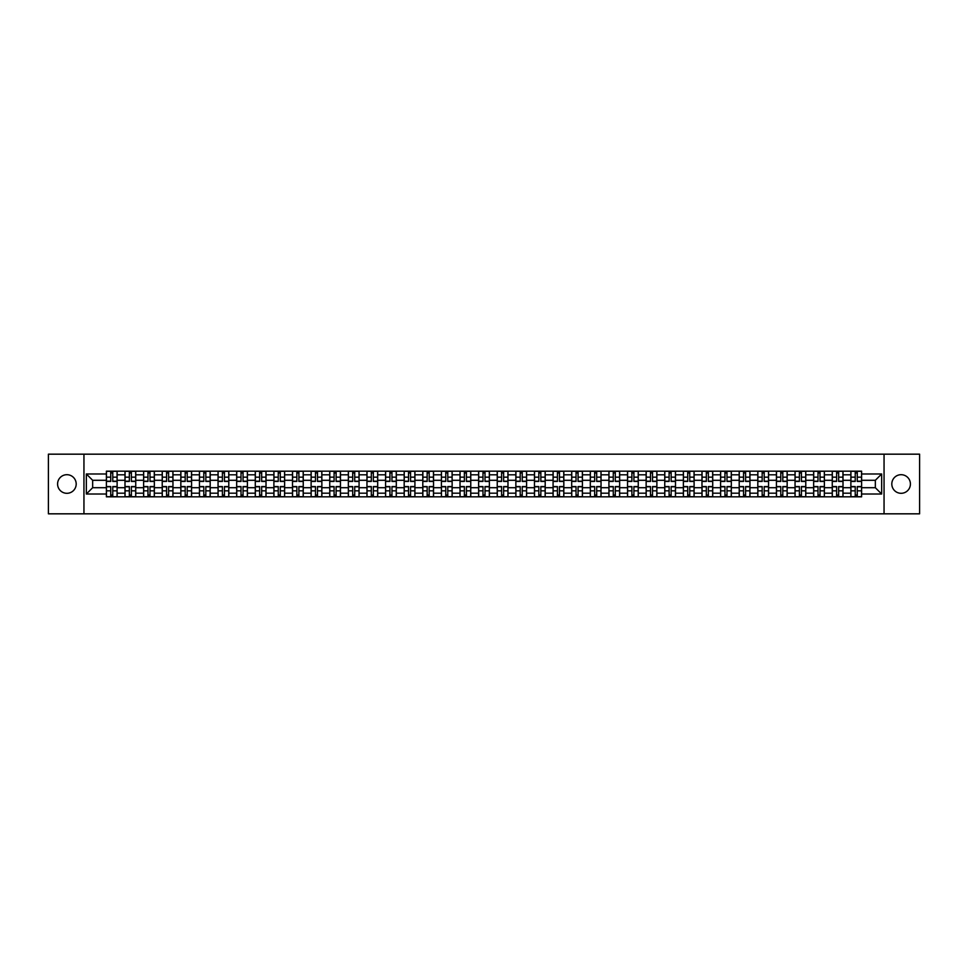 <?xml version="1.0" encoding="UTF-8"?>
<svg xmlns="http://www.w3.org/2000/svg" width="968" height="968" viewBox="0 0 968 968"><rect width="100%" height="100%" fill="white"/><g stroke="black" fill="none" stroke-linecap="round" stroke-linejoin="round"><path stroke-width="1.45" d="M901.111 474.695A9.305 9.305 0 0 0 891.806 484A9.305 9.305 0 0 0 901.111 493.305A9.305 9.305 0 0 0 910.416 484A9.305 9.305 0 0 0 901.111 474.695M66.889 474.695A9.305 9.305 0 0 0 57.584 484A9.305 9.305 0 0 0 66.889 493.305A9.305 9.305 0 0 0 76.194 484A9.305 9.305 0 0 0 66.889 474.695M884.05 513.827L919.6 513.827L919.6 454.173L48.4 454.173L48.4 513.827L884.05 513.827L884.05 454.173M124.993 496.826L124.993 474.816L117.128 474.816L117.128 496.826M117.128 474.816L117.128 471.174M124.993 474.816L124.993 471.174M135.738 471.174L135.738 496.826M143.615 496.826L143.615 471.174M154.348 471.174L154.348 496.826M162.225 496.826L162.225 471.174M172.957 471.174L172.957 496.826M180.834 496.826L180.834 471.174M191.567 471.174L191.567 496.826M199.444 496.826L199.444 471.174M210.189 471.174L210.189 496.826M218.054 496.826L218.054 471.174M228.799 471.174L228.799 496.826M236.676 496.826L236.676 471.174M247.409 471.174L247.409 496.826M255.286 496.826L255.286 471.174M266.018 471.174L266.018 496.826M273.896 496.826L273.896 471.174M284.628 471.174L284.628 496.826M292.505 496.826L292.505 471.174M303.25 471.174L303.25 496.826M311.115 496.826L311.115 471.174M321.86 471.174L321.86 496.826M329.737 496.826L329.737 471.174M340.47 471.174L340.47 496.826M348.347 496.826L348.347 471.174M359.08 471.174L359.08 496.826M366.957 496.826L366.957 471.174M377.689 471.174L377.689 496.826M385.566 496.826L385.566 471.174M396.311 471.174L396.311 496.826M404.176 496.826L404.176 471.174M414.921 471.174L414.921 496.826M422.798 496.826L422.798 471.174M433.531 471.174L433.531 496.826M441.408 496.826L441.408 471.174M452.141 471.174L452.141 496.826M460.018 496.826L460.018 471.174M470.763 471.174L470.763 496.826M478.628 496.826L478.628 471.174M489.372 471.174L489.372 496.826M497.237 496.826L497.237 471.174M507.982 471.174L507.982 496.826M515.859 496.826L515.859 471.174M526.592 471.174L526.592 496.826M534.469 496.826L534.469 471.174M545.202 471.174L545.202 496.826M553.079 496.826L553.079 471.174M563.824 471.174L563.824 496.826M571.689 496.826L571.689 471.174M582.433 471.174L582.433 496.826M590.311 496.826L590.311 471.174M601.043 471.174L601.043 496.826M608.92 496.826L608.92 471.174M619.653 471.174L619.653 496.826M627.53 496.826L627.53 471.174M638.263 471.174L638.263 496.826M646.14 496.826L646.14 471.174M656.885 471.174L656.885 496.826M664.75 496.826L664.75 471.174M675.495 471.174L675.495 496.826M683.372 496.826L683.372 471.174M694.104 471.174L694.104 496.826M701.981 496.826L701.981 471.174M712.714 471.174L712.714 496.826M720.591 496.826L720.591 471.174M731.324 471.174L731.324 496.826M739.201 496.826L739.201 471.174M749.946 471.174L749.946 496.826M757.811 496.826L757.811 471.174M768.556 471.174L768.556 496.826M776.433 496.826L776.433 471.174M787.165 471.174L787.165 496.826M795.043 496.826L795.043 471.174M805.775 471.174L805.775 496.826M813.652 496.826L813.652 471.174M824.385 471.174L824.385 496.826M832.262 496.826L832.262 471.174M843.007 471.174L843.007 496.826M850.872 496.826L850.872 471.174M850.872 487.703L843.007 487.703M832.262 487.703L824.385 487.703M813.652 487.703L805.775 487.703M795.043 487.703L787.165 487.703M776.433 487.703L768.556 487.703M757.811 487.703L749.946 487.703M739.201 487.703L731.324 487.703M720.591 487.703L712.714 487.703M701.981 487.703L694.104 487.703M683.372 487.703L675.495 487.703M664.75 487.703L656.885 487.703M646.14 487.703L638.263 487.703M627.53 487.703L619.653 487.703M608.92 487.703L601.043 487.703M590.311 487.703L582.433 487.703M571.689 487.703L563.824 487.703M553.079 487.703L545.202 487.703M534.469 487.703L526.592 487.703M515.859 487.703L507.982 487.703M497.237 487.703L489.372 487.703M478.628 487.703L470.763 487.703M460.018 487.703L452.141 487.703M441.408 487.703L433.531 487.703M422.798 487.703L414.921 487.703M404.176 487.703L396.311 487.703M385.566 487.703L377.689 487.703M366.957 487.703L359.08 487.703M348.347 487.703L340.47 487.703M329.737 487.703L321.86 487.703M311.115 487.703L303.25 487.703M292.505 487.703L284.628 487.703M273.896 487.703L266.018 487.703M255.286 487.703L247.409 487.703M236.676 487.703L228.799 487.703M218.054 487.703L210.189 487.703M199.444 487.703L191.567 487.703M180.834 487.703L172.957 487.703M162.225 487.703L154.348 487.703M143.615 487.703L135.738 487.703M124.993 487.703L117.128 487.703M850.872 480.297L843.007 480.297M832.262 480.297L824.385 480.297M813.652 480.297L805.775 480.297M795.043 480.297L787.165 480.297M776.433 480.297L768.556 480.297M757.811 480.297L749.946 480.297M739.201 480.297L731.324 480.297M720.591 480.297L712.714 480.297M701.981 480.297L694.104 480.297M683.372 480.297L675.495 480.297M664.75 480.297L656.885 480.297M646.14 480.297L638.263 480.297M627.53 480.297L619.653 480.297M608.92 480.297L601.043 480.297M590.311 480.297L582.433 480.297M571.689 480.297L563.824 480.297M553.079 480.297L545.202 480.297M534.469 480.297L526.592 480.297M515.859 480.297L507.982 480.297M497.237 480.297L489.372 480.297M478.628 480.297L470.763 480.297M460.018 480.297L452.141 480.297M441.408 480.297L433.531 480.297M422.798 480.297L414.921 480.297M404.176 480.297L396.311 480.297M385.566 480.297L377.689 480.297M366.957 480.297L359.08 480.297M348.347 480.297L340.47 480.297M329.737 480.297L321.86 480.297M311.115 480.297L303.25 480.297M292.505 480.297L284.628 480.297M273.896 480.297L266.018 480.297M255.286 480.297L247.409 480.297M236.676 480.297L228.799 480.297M218.054 480.297L210.189 480.297M199.444 480.297L191.567 480.297M180.834 480.297L172.957 480.297M162.225 480.297L154.348 480.297M143.615 480.297L135.738 480.297M124.993 480.297L117.128 480.297M92.662 487.703L106.383 487.703L106.383 480.297L92.662 480.297L92.662 487.703L86.346 494.019L86.346 473.981L106.383 473.981L106.383 480.297M861.617 480.297L861.617 487.703L875.338 487.703L875.338 480.297L861.617 480.297L861.617 471.174L106.383 471.174L106.383 473.981M861.617 473.981L881.654 473.981L881.654 494.019L861.617 494.019L861.617 487.703M106.383 487.703L106.383 496.826L861.617 496.826L861.617 494.019M106.383 494.019L86.346 494.019M83.95 513.827L83.95 454.173M112.772 495.035L110.739 495.035M110.739 472.965L112.772 472.965M131.382 495.035L129.349 495.035M129.349 472.965L131.382 472.965M149.992 495.035L147.959 495.035M147.959 472.965L149.992 472.965M168.601 495.035L166.581 495.035M166.581 472.965L168.601 472.965M187.211 495.035L185.191 495.035M185.191 472.965L187.211 472.965M205.833 495.035L203.8 495.035M203.8 472.965L205.833 472.965M224.443 495.035L222.41 495.035M222.41 472.965L224.443 472.965M243.053 495.035L241.02 495.035M241.02 472.965L243.053 472.965M261.662 495.035L259.642 495.035M259.642 472.965L261.662 472.965M280.284 495.035L278.252 495.035M278.252 472.965L280.284 472.965M298.894 495.035L296.861 495.035M296.861 472.965L298.894 472.965M317.504 495.035L315.471 495.035M315.471 472.965L317.504 472.965M336.114 495.035L334.093 495.035M334.093 472.965L336.114 472.965M354.724 495.035L352.703 495.035M352.703 472.965L354.724 472.965M373.346 495.035L371.313 495.035M371.313 472.965L373.346 472.965M391.955 495.035L389.923 495.035M389.923 472.965L391.955 472.965M410.565 495.035L408.532 495.035M408.532 472.965L410.565 472.965M429.175 495.035L427.154 495.035M427.154 472.965L429.175 472.965M447.785 495.035L445.764 495.035M445.764 472.965L447.785 472.965M466.407 495.035L464.374 495.035M464.374 472.965L466.407 472.965M485.016 495.035L482.984 495.035M482.984 472.965L485.016 472.965M503.626 495.035L501.593 495.035M501.593 472.965L503.626 472.965M522.236 495.035L520.215 495.035M520.215 472.965L522.236 472.965M540.846 495.035L538.825 495.035M538.825 472.965L540.846 472.965M559.468 495.035L557.435 495.035M557.435 472.965L559.468 472.965M578.077 495.035L576.045 495.035M576.045 472.965L578.077 472.965M596.687 495.035L594.654 495.035M594.654 472.965L596.687 472.965M615.297 495.035L613.276 495.035M613.276 472.965L615.297 472.965M633.907 495.035L631.886 495.035M631.886 472.965L633.907 472.965M652.529 495.035L650.496 495.035M650.496 472.965L652.529 472.965M671.139 495.035L669.106 495.035M669.106 472.965L671.139 472.965M689.748 495.035L687.716 495.035M687.716 472.965L689.748 472.965M708.358 495.035L706.337 495.035M706.337 472.965L708.358 472.965M726.98 495.035L724.947 495.035M724.947 472.965L726.98 472.965M745.59 495.035L743.557 495.035M743.557 472.965L745.59 472.965M764.2 495.035L762.167 495.035M762.167 472.965L764.2 472.965M782.81 495.035L780.789 495.035M780.789 472.965L782.81 472.965M801.419 495.035L799.399 495.035M799.399 472.965L801.419 472.965M820.041 495.035L818.008 495.035M818.008 472.965L820.041 472.965M838.651 495.035L836.618 495.035M836.618 472.965L838.651 472.965M857.261 495.035L855.228 495.035M855.228 472.965L857.261 472.965M86.346 473.981L92.662 480.297M875.338 487.703L881.654 494.019M875.338 480.297L881.654 473.981M112.772 481.435L112.772 471.295L117.067 471.295L117.067 481.435L112.772 481.435M110.739 472.844L112.772 472.844M112.772 471.295L106.444 471.295L106.444 481.435L110.739 481.435L110.739 471.295L109.009 471.295M110.739 486.565L110.739 496.705L106.444 496.705L106.444 486.565L110.739 486.565M112.772 495.156L110.739 495.156M110.739 496.705L117.067 496.705L117.067 486.565L112.772 486.565L112.772 496.705L114.502 496.705M131.382 481.435L131.382 471.295L135.677 471.295L135.677 481.435L131.382 481.435M129.349 472.844L131.382 472.844M131.382 471.295L125.053 471.295L125.053 481.435L129.349 481.435L129.349 471.295L127.619 471.295M149.992 481.435L149.992 471.295L154.287 471.295L154.287 481.435L149.992 481.435M147.959 472.844L149.992 472.844M149.992 471.295L143.663 471.295L143.663 481.435L147.959 481.435L147.959 471.295L146.228 471.295M129.349 486.565L129.349 496.705L125.053 496.705L125.053 486.565L129.349 486.565M131.382 495.156L129.349 495.156M129.349 496.705L135.677 496.705L135.677 486.565L131.382 486.565L131.382 496.705L133.112 496.705M147.959 486.565L147.959 496.705L143.663 496.705L143.663 486.565L147.959 486.565M149.992 495.156L147.959 495.156M147.959 496.705L154.287 496.705L154.287 486.565L149.992 486.565L149.992 496.705L151.722 496.705M168.601 481.435L168.601 471.295L172.897 471.295L172.897 481.435L168.601 481.435M166.581 472.844L168.601 472.844M168.601 471.295L162.285 471.295L162.285 481.435L166.581 481.435L166.581 471.295L164.85 471.295M187.211 481.435L187.211 471.295L191.507 471.295L191.507 481.435L187.211 481.435M185.191 472.844L187.211 472.844M187.211 471.295L180.895 471.295L180.895 481.435L185.191 481.435L185.191 471.295L183.46 471.295M205.833 481.435L205.833 471.295L210.129 471.295L210.129 481.435L205.833 481.435M203.8 472.844L205.833 472.844M205.833 471.295L199.505 471.295L199.505 481.435L203.8 481.435L203.8 471.295L202.07 471.295M166.581 486.565L166.581 496.705L162.285 496.705L162.285 486.565L166.581 486.565M168.601 495.156L166.581 495.156M166.581 496.705L172.897 496.705L172.897 486.565L168.601 486.565L168.601 496.705L170.332 496.705M185.191 486.565L185.191 496.705L180.895 496.705L180.895 486.565L185.191 486.565M187.211 495.156L185.191 495.156M185.191 496.705L191.507 496.705L191.507 486.565L187.211 486.565L187.211 496.705L188.941 496.705M203.8 486.565L203.8 496.705L199.505 496.705L199.505 486.565L203.8 486.565M205.833 495.156L203.8 495.156M203.8 496.705L210.129 496.705L210.129 486.565L205.833 486.565L205.833 496.705L207.563 496.705M222.41 486.565L222.41 496.705L218.115 496.705L218.115 486.565L222.41 486.565M224.443 495.156L222.41 495.156M222.41 496.705L228.738 496.705L228.738 486.565L224.443 486.565L224.443 496.705L226.173 496.705M241.02 486.565L241.02 496.705L236.737 496.705L236.737 486.565L241.02 486.565M243.053 495.156L241.02 495.156M241.02 496.705L247.348 496.705L247.348 486.565L243.053 486.565L243.053 496.705L244.783 496.705M259.642 486.565L259.642 496.705L255.346 496.705L255.346 486.565L259.642 486.565M261.662 495.156L259.642 495.156M259.642 496.705L265.958 496.705L265.958 486.565L261.662 486.565L261.662 496.705L263.393 496.705M278.252 486.565L278.252 496.705L273.956 496.705L273.956 486.565L278.252 486.565M280.284 495.156L278.252 495.156M278.252 496.705L284.568 496.705L284.568 486.565L280.284 486.565L280.284 496.705L282.003 496.705M296.861 486.565L296.861 496.705L292.566 496.705L292.566 486.565L296.861 486.565M298.894 495.156L296.861 495.156M296.861 496.705L303.19 496.705L303.19 486.565L298.894 486.565L298.894 496.705L300.624 496.705M315.471 486.565L315.471 496.705L311.176 496.705L311.176 486.565L315.471 486.565M317.504 495.156L315.471 495.156M315.471 496.705L321.799 496.705L321.799 486.565L317.504 486.565L317.504 496.705L319.234 496.705M334.093 486.565L334.093 496.705L329.798 496.705L329.798 486.565L334.093 486.565M336.114 495.156L334.093 495.156M334.093 496.705L340.409 496.705L340.409 486.565L336.114 486.565L336.114 496.705L337.844 496.705M352.703 486.565L352.703 496.705L348.407 496.705L348.407 486.565L352.703 486.565M354.724 495.156L352.703 495.156M352.703 496.705L359.019 496.705L359.019 486.565L354.724 486.565L354.724 496.705L356.454 496.705M371.313 486.565L371.313 496.705L367.017 496.705L367.017 486.565L371.313 486.565M373.346 495.156L371.313 495.156M371.313 496.705L377.641 496.705L377.641 486.565L373.346 486.565L373.346 496.705L375.076 496.705M389.923 486.565L389.923 496.705L385.627 496.705L385.627 486.565L389.923 486.565M391.955 495.156L389.923 495.156M389.923 496.705L396.251 496.705L396.251 486.565L391.955 486.565L391.955 496.705L393.686 496.705M408.532 486.565L408.532 496.705L404.237 496.705L404.237 486.565L408.532 486.565M410.565 495.156L408.532 495.156M408.532 496.705L414.861 496.705L414.861 486.565L410.565 486.565L410.565 496.705L412.295 496.705M427.154 486.565L427.154 496.705L422.859 496.705L422.859 486.565L427.154 486.565M429.175 495.156L427.154 495.156M427.154 496.705L433.47 496.705L433.47 486.565L429.175 486.565L429.175 496.705L430.905 496.705M445.764 486.565L445.764 496.705L441.469 496.705L441.469 486.565L445.764 486.565M447.785 495.156L445.764 495.156M445.764 496.705L452.08 496.705L452.08 486.565L447.785 486.565L447.785 496.705L449.515 496.705M464.374 486.565L464.374 496.705L460.078 496.705L460.078 486.565L464.374 486.565M466.407 495.156L464.374 495.156M464.374 496.705L470.702 496.705L470.702 486.565L466.407 486.565L466.407 496.705L468.137 496.705M482.984 486.565L482.984 496.705L478.688 496.705L478.688 486.565L482.984 486.565M485.016 495.156L482.984 495.156M482.984 496.705L489.312 496.705L489.312 486.565L485.016 486.565L485.016 496.705L486.747 496.705M501.593 486.565L501.593 496.705L497.298 496.705L497.298 486.565L501.593 486.565M503.626 495.156L501.593 495.156M501.593 496.705L507.922 496.705L507.922 486.565L503.626 486.565L503.626 496.705L505.356 496.705M224.443 481.435L224.443 471.295L228.738 471.295L228.738 481.435L224.443 481.435M222.41 472.844L224.443 472.844M224.443 471.295L218.115 471.295L218.115 481.435L222.41 481.435L222.41 471.295L220.68 471.295M243.053 481.435L243.053 471.295L247.348 471.295L247.348 481.435L243.053 481.435M241.02 472.844L243.053 472.844M243.053 471.295L236.737 471.295L236.737 481.435L241.02 481.435L241.02 471.295L239.29 471.295M261.662 481.435L261.662 471.295L265.958 471.295L265.958 481.435L261.662 481.435M259.642 472.844L261.662 472.844M261.662 471.295L255.346 471.295L255.346 481.435L259.642 481.435L259.642 471.295L257.911 471.295M280.284 481.435L280.284 471.295L284.568 471.295L284.568 481.435L280.284 481.435M278.252 472.844L280.284 472.844M280.284 471.295L273.956 471.295L273.956 481.435L278.252 481.435L278.252 471.295L276.521 471.295M298.894 481.435L298.894 471.295L303.19 471.295L303.19 481.435L298.894 481.435M296.861 472.844L298.894 472.844M298.894 471.295L292.566 471.295L292.566 481.435L296.861 481.435L296.861 471.295L295.131 471.295M317.504 481.435L317.504 471.295L321.799 471.295L321.799 481.435L317.504 481.435M315.471 472.844L317.504 472.844M317.504 471.295L311.176 471.295L311.176 481.435L315.471 481.435L315.471 471.295L313.741 471.295M336.114 481.435L336.114 471.295L340.409 471.295L340.409 481.435L336.114 481.435M334.093 472.844L336.114 472.844M336.114 471.295L329.798 471.295L329.798 481.435L334.093 481.435L334.093 471.295L332.363 471.295M354.724 481.435L354.724 471.295L359.019 471.295L359.019 481.435L354.724 481.435M352.703 472.844L354.724 472.844M354.724 471.295L348.407 471.295L348.407 481.435L352.703 481.435L352.703 471.295L350.973 471.295M373.346 481.435L373.346 471.295L377.641 471.295L377.641 481.435L373.346 481.435M371.313 472.844L373.346 472.844M373.346 471.295L367.017 471.295L367.017 481.435L371.313 481.435L371.313 471.295L369.582 471.295M391.955 481.435L391.955 471.295L396.251 471.295L396.251 481.435L391.955 481.435M389.923 472.844L391.955 472.844M391.955 471.295L385.627 471.295L385.627 481.435L389.923 481.435L389.923 471.295L388.192 471.295M410.565 481.435L410.565 471.295L414.861 471.295L414.861 481.435L410.565 481.435M408.532 472.844L410.565 472.844M410.565 471.295L404.237 471.295L404.237 481.435L408.532 481.435L408.532 471.295L406.802 471.295M429.175 481.435L429.175 471.295L433.47 471.295L433.47 481.435L429.175 481.435M427.154 472.844L429.175 472.844M429.175 471.295L422.859 471.295L422.859 481.435L427.154 481.435L427.154 471.295L425.424 471.295M447.785 481.435L447.785 471.295L452.08 471.295L452.08 481.435L447.785 481.435M445.764 472.844L447.785 472.844M447.785 471.295L441.469 471.295L441.469 481.435L445.764 481.435L445.764 471.295L444.034 471.295M466.407 481.435L466.407 471.295L470.702 471.295L470.702 481.435L466.407 481.435M464.374 472.844L466.407 472.844M466.407 471.295L460.078 471.295L460.078 481.435L464.374 481.435L464.374 471.295L462.644 471.295M485.016 481.435L485.016 471.295L489.312 471.295L489.312 481.435L485.016 481.435M482.984 472.844L485.016 472.844M485.016 471.295L478.688 471.295L478.688 481.435L482.984 481.435L482.984 471.295L481.253 471.295M503.626 481.435L503.626 471.295L507.922 471.295L507.922 481.435L503.626 481.435M501.593 472.844L503.626 472.844M503.626 471.295L497.298 471.295L497.298 481.435L501.593 481.435L501.593 471.295L499.863 471.295M522.236 481.435L522.236 471.295L526.531 471.295L526.531 481.435L522.236 481.435M520.215 472.844L522.236 472.844M522.236 471.295L515.92 471.295L515.92 481.435L520.215 481.435L520.215 471.295L518.485 471.295M540.846 481.435L540.846 471.295L545.141 471.295L545.141 481.435L540.846 481.435M538.825 472.844L540.846 472.844M540.846 471.295L534.53 471.295L534.53 481.435L538.825 481.435L538.825 471.295L537.095 471.295M559.468 481.435L559.468 471.295L563.763 471.295L563.763 481.435L559.468 481.435M557.435 472.844L559.468 472.844M559.468 471.295L553.139 471.295L553.139 481.435L557.435 481.435L557.435 471.295L555.705 471.295M578.077 481.435L578.077 471.295L582.373 471.295L582.373 481.435L578.077 481.435M576.045 472.844L578.077 472.844M578.077 471.295L571.749 471.295L571.749 481.435L576.045 481.435L576.045 471.295L574.314 471.295M520.215 486.565L520.215 496.705L515.92 496.705L515.92 486.565L520.215 486.565M522.236 495.156L520.215 495.156M520.215 496.705L526.531 496.705L526.531 486.565L522.236 486.565L522.236 496.705L523.966 496.705M538.825 486.565L538.825 496.705L534.53 496.705L534.53 486.565L538.825 486.565M540.846 495.156L538.825 495.156M538.825 496.705L545.141 496.705L545.141 486.565L540.846 486.565L540.846 496.705L542.576 496.705M557.435 486.565L557.435 496.705L553.139 496.705L553.139 486.565L557.435 486.565M559.468 495.156L557.435 495.156M557.435 496.705L563.763 496.705L563.763 486.565L559.468 486.565L559.468 496.705L561.198 496.705M576.045 486.565L576.045 496.705L571.749 496.705L571.749 486.565L576.045 486.565M578.077 495.156L576.045 495.156M576.045 496.705L582.373 496.705L582.373 486.565L578.077 486.565L578.077 496.705L579.808 496.705M596.687 481.435L596.687 471.295L600.983 471.295L600.983 481.435L596.687 481.435M594.654 472.844L596.687 472.844M596.687 471.295L590.359 471.295L590.359 481.435L594.654 481.435L594.654 471.295L592.924 471.295M594.654 486.565L594.654 496.705L590.359 496.705L590.359 486.565L594.654 486.565M596.687 495.156L594.654 495.156M594.654 496.705L600.983 496.705L600.983 486.565L596.687 486.565L596.687 496.705L598.418 496.705M615.297 481.435L615.297 471.295L619.593 471.295L619.593 481.435L615.297 481.435M613.276 472.844L615.297 472.844M615.297 471.295L608.981 471.295L608.981 481.435L613.276 481.435L613.276 471.295L611.546 471.295M613.276 486.565L613.276 496.705L608.981 496.705L608.981 486.565L613.276 486.565M615.297 495.156L613.276 495.156M613.276 496.705L619.593 496.705L619.593 486.565L615.297 486.565L615.297 496.705L617.027 496.705M633.907 481.435L633.907 471.295L638.202 471.295L638.202 481.435L633.907 481.435M631.886 472.844L633.907 472.844M633.907 471.295L627.591 471.295L627.591 481.435L631.886 481.435L631.886 471.295L630.156 471.295M631.886 486.565L631.886 496.705L627.591 496.705L627.591 486.565L631.886 486.565M633.907 495.156L631.886 495.156M631.886 496.705L638.202 496.705L638.202 486.565L633.907 486.565L633.907 496.705L635.637 496.705M652.529 481.435L652.529 471.295L656.824 471.295L656.824 481.435L652.529 481.435M650.496 472.844L652.529 472.844M652.529 471.295L646.2 471.295L646.2 481.435L650.496 481.435L650.496 471.295L648.766 471.295M650.496 486.565L650.496 496.705L646.2 496.705L646.2 486.565L650.496 486.565M652.529 495.156L650.496 495.156M650.496 496.705L656.824 496.705L656.824 486.565L652.529 486.565L652.529 496.705L654.259 496.705M671.139 481.435L671.139 471.295L675.434 471.295L675.434 481.435L671.139 481.435M669.106 472.844L671.139 472.844M671.139 471.295L664.81 471.295L664.81 481.435L669.106 481.435L669.106 471.295L667.375 471.295M669.106 486.565L669.106 496.705L664.81 496.705L664.81 486.565L669.106 486.565M671.139 495.156L669.106 495.156M669.106 496.705L675.434 496.705L675.434 486.565L671.139 486.565L671.139 496.705L672.869 496.705M689.748 481.435L689.748 471.295L694.044 471.295L694.044 481.435L689.748 481.435M687.716 472.844L689.748 472.844M689.748 471.295L683.432 471.295L683.432 481.435L687.716 481.435L687.716 471.295L685.997 471.295M687.716 486.565L687.716 496.705L683.432 496.705L683.432 486.565L687.716 486.565M689.748 495.156L687.716 495.156M687.716 496.705L694.044 496.705L694.044 486.565L689.748 486.565L689.748 496.705L691.479 496.705M708.358 481.435L708.358 471.295L712.654 471.295L712.654 481.435L708.358 481.435M706.337 472.844L708.358 472.844M708.358 471.295L702.042 471.295L702.042 481.435L706.337 481.435L706.337 471.295L704.607 471.295M706.337 486.565L706.337 496.705L702.042 496.705L702.042 486.565L706.337 486.565M708.358 495.156L706.337 495.156M706.337 496.705L712.654 496.705L712.654 486.565L708.358 486.565L708.358 496.705L710.088 496.705M726.98 481.435L726.98 471.295L731.264 471.295L731.264 481.435L726.98 481.435M724.947 472.844L726.98 472.844M726.98 471.295L720.652 471.295L720.652 481.435L724.947 481.435L724.947 471.295L723.217 471.295M724.947 486.565L724.947 496.705L720.652 496.705L720.652 486.565L724.947 486.565M726.98 495.156L724.947 495.156M724.947 496.705L731.264 496.705L731.264 486.565L726.98 486.565L726.98 496.705L728.71 496.705M745.59 481.435L745.59 471.295L749.885 471.295L749.885 481.435L745.59 481.435M743.557 472.844L745.59 472.844M745.59 471.295L739.262 471.295L739.262 481.435L743.557 481.435L743.557 471.295L741.827 471.295M743.557 486.565L743.557 496.705L739.262 496.705L739.262 486.565L743.557 486.565M745.59 495.156L743.557 495.156M743.557 496.705L749.885 496.705L749.885 486.565L745.59 486.565L745.59 496.705L747.32 496.705M764.2 481.435L764.2 471.295L768.495 471.295L768.495 481.435L764.2 481.435M762.167 472.844L764.2 472.844M764.2 471.295L757.871 471.295L757.871 481.435L762.167 481.435L762.167 471.295L760.437 471.295M762.167 486.565L762.167 496.705L757.871 496.705L757.871 486.565L762.167 486.565M764.2 495.156L762.167 495.156M762.167 496.705L768.495 496.705L768.495 486.565L764.2 486.565L764.2 496.705L765.93 496.705M782.81 481.435L782.81 471.295L787.105 471.295L787.105 481.435L782.81 481.435M780.789 472.844L782.81 472.844M782.81 471.295L776.493 471.295L776.493 481.435L780.789 481.435L780.789 471.295L779.058 471.295M780.789 486.565L780.789 496.705L776.493 496.705L776.493 486.565L780.789 486.565M782.81 495.156L780.789 495.156M780.789 496.705L787.105 496.705L787.105 486.565L782.81 486.565L782.81 496.705L784.54 496.705M801.419 481.435L801.419 471.295L805.715 471.295L805.715 481.435L801.419 481.435M799.399 472.844L801.419 472.844M801.419 471.295L795.103 471.295L795.103 481.435L799.399 481.435L799.399 471.295L797.668 471.295M799.399 486.565L799.399 496.705L795.103 496.705L795.103 486.565L799.399 486.565M801.419 495.156L799.399 495.156M799.399 496.705L805.715 496.705L805.715 486.565L801.419 486.565L801.419 496.705L803.15 496.705M820.041 481.435L820.041 471.295L824.337 471.295L824.337 481.435L820.041 481.435M818.008 472.844L820.041 472.844M820.041 471.295L813.713 471.295L813.713 481.435L818.008 481.435L818.008 471.295L816.278 471.295M818.008 486.565L818.008 496.705L813.713 496.705L813.713 486.565L818.008 486.565M820.041 495.156L818.008 495.156M818.008 496.705L824.337 496.705L824.337 486.565L820.041 486.565L820.041 496.705L821.771 496.705M838.651 481.435L838.651 471.295L842.946 471.295L842.946 481.435L838.651 481.435M836.618 472.844L838.651 472.844M838.651 471.295L832.323 471.295L832.323 481.435L836.618 481.435L836.618 471.295L834.888 471.295M836.618 486.565L836.618 496.705L832.323 496.705L832.323 486.565L836.618 486.565M838.651 495.156L836.618 495.156M836.618 496.705L842.946 496.705L842.946 486.565L838.651 486.565L838.651 496.705L840.381 496.705M857.261 481.435L857.261 471.295L861.556 471.295L861.556 481.435L857.261 481.435M855.228 472.844L857.261 472.844M857.261 471.295L850.933 471.295L850.933 481.435L855.228 481.435L855.228 471.295L853.498 471.295M855.228 486.565L855.228 496.705L850.933 496.705L850.933 486.565L855.228 486.565M857.261 495.156L855.228 495.156M855.228 496.705L861.556 496.705L861.556 486.565L857.261 486.565L857.261 496.705L858.991 496.705M832.262 474.816L824.385 474.816M813.652 474.816L805.775 474.816M795.043 474.816L787.165 474.816M776.433 474.816L768.556 474.816M757.811 474.816L749.946 474.816M739.201 474.816L731.324 474.816M720.591 474.816L712.714 474.816M701.981 474.816L694.104 474.816M683.372 474.816L675.495 474.816M664.75 474.816L656.885 474.816M646.14 474.816L638.263 474.816M627.53 474.816L619.653 474.816M608.92 474.816L601.043 474.816M590.311 474.816L582.433 474.816M571.689 474.816L563.824 474.816M553.079 474.816L545.202 474.816M534.469 474.816L526.592 474.816M515.859 474.816L507.982 474.816M497.237 474.816L489.372 474.816M478.628 474.816L470.763 474.816M460.018 474.816L452.141 474.816M441.408 474.816L433.531 474.816M422.798 474.816L414.921 474.816M404.176 474.816L396.311 474.816M385.566 474.816L377.689 474.816M366.957 474.816L359.08 474.816M348.347 474.816L340.47 474.816M329.737 474.816L321.86 474.816M311.115 474.816L303.25 474.816M292.505 474.816L284.628 474.816M273.896 474.816L266.018 474.816M255.286 474.816L247.409 474.816M236.676 474.816L228.799 474.816M218.054 474.816L210.189 474.816M199.444 474.816L191.567 474.816M180.834 474.816L172.957 474.816M162.225 474.816L154.348 474.816M143.615 474.816L135.738 474.816M850.872 474.816L843.007 474.816M832.262 493.184L824.385 493.184M813.652 493.184L805.775 493.184M795.043 493.184L787.165 493.184M776.433 493.184L768.556 493.184M757.811 493.184L749.946 493.184M739.201 493.184L731.324 493.184M720.591 493.184L712.714 493.184M701.981 493.184L694.104 493.184M683.372 493.184L675.495 493.184M664.75 493.184L656.885 493.184M646.14 493.184L638.263 493.184M627.53 493.184L619.653 493.184M608.92 493.184L601.043 493.184M590.311 493.184L582.433 493.184M571.689 493.184L563.824 493.184M553.079 493.184L545.202 493.184M534.469 493.184L526.592 493.184M515.859 493.184L507.982 493.184M497.237 493.184L489.372 493.184M478.628 493.184L470.763 493.184M460.018 493.184L452.141 493.184M441.408 493.184L433.531 493.184M422.798 493.184L414.921 493.184M404.176 493.184L396.311 493.184M385.566 493.184L377.689 493.184M366.957 493.184L359.08 493.184M348.347 493.184L340.47 493.184M329.737 493.184L321.86 493.184M311.115 493.184L303.25 493.184M292.505 493.184L284.628 493.184M273.896 493.184L266.018 493.184M255.286 493.184L247.409 493.184M236.676 493.184L228.799 493.184M218.054 493.184L210.189 493.184M199.444 493.184L191.567 493.184M180.834 493.184L172.957 493.184M162.225 493.184L154.348 493.184M143.615 493.184L135.738 493.184M124.993 493.184L117.128 493.184M850.872 493.184L843.007 493.184M112.772 481.181L117.067 481.181M112.772 477.151L117.067 477.151M106.444 481.181L110.739 481.181M106.444 477.151L110.739 477.151M110.739 486.819L106.444 486.819M110.739 490.849L106.444 490.849M117.067 486.819L112.772 486.819M117.067 490.849L112.772 490.849M131.382 481.181L135.677 481.181M131.382 477.151L135.677 477.151M125.053 481.181L129.349 481.181M125.053 477.151L129.349 477.151M149.992 481.181L154.287 481.181M149.992 477.151L154.287 477.151M143.663 481.181L147.959 481.181M143.663 477.151L147.959 477.151M129.349 486.819L125.053 486.819M129.349 490.849L125.053 490.849M135.677 486.819L131.382 486.819M135.677 490.849L131.382 490.849M147.959 486.819L143.663 486.819M147.959 490.849L143.663 490.849M154.287 486.819L149.992 486.819M154.287 490.849L149.992 490.849M168.601 481.181L172.897 481.181M168.601 477.151L172.897 477.151M162.285 481.181L166.581 481.181M162.285 477.151L166.581 477.151M187.211 481.181L191.507 481.181M187.211 477.151L191.507 477.151M180.895 481.181L185.191 481.181M180.895 477.151L185.191 477.151M205.833 481.181L210.129 481.181M205.833 477.151L210.129 477.151M199.505 481.181L203.8 481.181M199.505 477.151L203.8 477.151M166.581 486.819L162.285 486.819M166.581 490.849L162.285 490.849M172.897 486.819L168.601 486.819M172.897 490.849L168.601 490.849M185.191 486.819L180.895 486.819M185.191 490.849L180.895 490.849M191.507 486.819L187.211 486.819M191.507 490.849L187.211 490.849M203.8 486.819L199.505 486.819M203.8 490.849L199.505 490.849M210.129 486.819L205.833 486.819M210.129 490.849L205.833 490.849M222.41 486.819L218.115 486.819M222.41 490.849L218.115 490.849M228.738 486.819L224.443 486.819M228.738 490.849L224.443 490.849M241.02 486.819L236.737 486.819M241.02 490.849L236.737 490.849M247.348 486.819L243.053 486.819M247.348 490.849L243.053 490.849M259.642 486.819L255.346 486.819M259.642 490.849L255.346 490.849M265.958 486.819L261.662 486.819M265.958 490.849L261.662 490.849M278.252 486.819L273.956 486.819M278.252 490.849L273.956 490.849M284.568 486.819L280.284 486.819M284.568 490.849L280.284 490.849M296.861 486.819L292.566 486.819M296.861 490.849L292.566 490.849M303.19 486.819L298.894 486.819M303.19 490.849L298.894 490.849M315.471 486.819L311.176 486.819M315.471 490.849L311.176 490.849M321.799 486.819L317.504 486.819M321.799 490.849L317.504 490.849M334.093 486.819L329.798 486.819M334.093 490.849L329.798 490.849M340.409 486.819L336.114 486.819M340.409 490.849L336.114 490.849M352.703 486.819L348.407 486.819M352.703 490.849L348.407 490.849M359.019 486.819L354.724 486.819M359.019 490.849L354.724 490.849M371.313 486.819L367.017 486.819M371.313 490.849L367.017 490.849M377.641 486.819L373.346 486.819M377.641 490.849L373.346 490.849M389.923 486.819L385.627 486.819M389.923 490.849L385.627 490.849M396.251 486.819L391.955 486.819M396.251 490.849L391.955 490.849M408.532 486.819L404.237 486.819M408.532 490.849L404.237 490.849M414.861 486.819L410.565 486.819M414.861 490.849L410.565 490.849M427.154 486.819L422.859 486.819M427.154 490.849L422.859 490.849M433.47 486.819L429.175 486.819M433.47 490.849L429.175 490.849M445.764 486.819L441.469 486.819M445.764 490.849L441.469 490.849M452.08 486.819L447.785 486.819M452.08 490.849L447.785 490.849M464.374 486.819L460.078 486.819M464.374 490.849L460.078 490.849M470.702 486.819L466.407 486.819M470.702 490.849L466.407 490.849M482.984 486.819L478.688 486.819M482.984 490.849L478.688 490.849M489.312 486.819L485.016 486.819M489.312 490.849L485.016 490.849M501.593 486.819L497.298 486.819M501.593 490.849L497.298 490.849M507.922 486.819L503.626 486.819M507.922 490.849L503.626 490.849M224.443 481.181L228.738 481.181M224.443 477.151L228.738 477.151M218.115 481.181L222.41 481.181M218.115 477.151L222.41 477.151M243.053 481.181L247.348 481.181M243.053 477.151L247.348 477.151M236.737 481.181L241.02 481.181M236.737 477.151L241.02 477.151M261.662 481.181L265.958 481.181M261.662 477.151L265.958 477.151M255.346 481.181L259.642 481.181M255.346 477.151L259.642 477.151M280.284 481.181L284.568 481.181M280.284 477.151L284.568 477.151M273.956 481.181L278.252 481.181M273.956 477.151L278.252 477.151M298.894 481.181L303.19 481.181M298.894 477.151L303.19 477.151M292.566 481.181L296.861 481.181M292.566 477.151L296.861 477.151M317.504 481.181L321.799 481.181M317.504 477.151L321.799 477.151M311.176 481.181L315.471 481.181M311.176 477.151L315.471 477.151M336.114 481.181L340.409 481.181M336.114 477.151L340.409 477.151M329.798 481.181L334.093 481.181M329.798 477.151L334.093 477.151M354.724 481.181L359.019 481.181M354.724 477.151L359.019 477.151M348.407 481.181L352.703 481.181M348.407 477.151L352.703 477.151M373.346 481.181L377.641 481.181M373.346 477.151L377.641 477.151M367.017 481.181L371.313 481.181M367.017 477.151L371.313 477.151M391.955 481.181L396.251 481.181M391.955 477.151L396.251 477.151M385.627 481.181L389.923 481.181M385.627 477.151L389.923 477.151M410.565 481.181L414.861 481.181M410.565 477.151L414.861 477.151M404.237 481.181L408.532 481.181M404.237 477.151L408.532 477.151M429.175 481.181L433.47 481.181M429.175 477.151L433.47 477.151M422.859 481.181L427.154 481.181M422.859 477.151L427.154 477.151M447.785 481.181L452.08 481.181M447.785 477.151L452.08 477.151M441.469 481.181L445.764 481.181M441.469 477.151L445.764 477.151M466.407 481.181L470.702 481.181M466.407 477.151L470.702 477.151M460.078 481.181L464.374 481.181M460.078 477.151L464.374 477.151M485.016 481.181L489.312 481.181M485.016 477.151L489.312 477.151M478.688 481.181L482.984 481.181M478.688 477.151L482.984 477.151M503.626 481.181L507.922 481.181M503.626 477.151L507.922 477.151M497.298 481.181L501.593 481.181M497.298 477.151L501.593 477.151M522.236 481.181L526.531 481.181M522.236 477.151L526.531 477.151M515.92 481.181L520.215 481.181M515.92 477.151L520.215 477.151M540.846 481.181L545.141 481.181M540.846 477.151L545.141 477.151M534.53 481.181L538.825 481.181M534.53 477.151L538.825 477.151M559.468 481.181L563.763 481.181M559.468 477.151L563.763 477.151M553.139 481.181L557.435 481.181M553.139 477.151L557.435 477.151M578.077 481.181L582.373 481.181M578.077 477.151L582.373 477.151M571.749 481.181L576.045 481.181M571.749 477.151L576.045 477.151M520.215 486.819L515.92 486.819M520.215 490.849L515.92 490.849M526.531 486.819L522.236 486.819M526.531 490.849L522.236 490.849M538.825 486.819L534.53 486.819M538.825 490.849L534.53 490.849M545.141 486.819L540.846 486.819M545.141 490.849L540.846 490.849M557.435 486.819L553.139 486.819M557.435 490.849L553.139 490.849M563.763 486.819L559.468 486.819M563.763 490.849L559.468 490.849M576.045 486.819L571.749 486.819M576.045 490.849L571.749 490.849M582.373 486.819L578.077 486.819M582.373 490.849L578.077 490.849M596.687 481.181L600.983 481.181M596.687 477.151L600.983 477.151M590.359 481.181L594.654 481.181M590.359 477.151L594.654 477.151M594.654 486.819L590.359 486.819M594.654 490.849L590.359 490.849M600.983 486.819L596.687 486.819M600.983 490.849L596.687 490.849M615.297 481.181L619.593 481.181M615.297 477.151L619.593 477.151M608.981 481.181L613.276 481.181M608.981 477.151L613.276 477.151M613.276 486.819L608.981 486.819M613.276 490.849L608.981 490.849M619.593 486.819L615.297 486.819M619.593 490.849L615.297 490.849M633.907 481.181L638.202 481.181M633.907 477.151L638.202 477.151M627.591 481.181L631.886 481.181M627.591 477.151L631.886 477.151M631.886 486.819L627.591 486.819M631.886 490.849L627.591 490.849M638.202 486.819L633.907 486.819M638.202 490.849L633.907 490.849M652.529 481.181L656.824 481.181M652.529 477.151L656.824 477.151M646.2 481.181L650.496 481.181M646.2 477.151L650.496 477.151M650.496 486.819L646.2 486.819M650.496 490.849L646.2 490.849M656.824 486.819L652.529 486.819M656.824 490.849L652.529 490.849M671.139 481.181L675.434 481.181M671.139 477.151L675.434 477.151M664.81 481.181L669.106 481.181M664.81 477.151L669.106 477.151M669.106 486.819L664.81 486.819M669.106 490.849L664.81 490.849M675.434 486.819L671.139 486.819M675.434 490.849L671.139 490.849M689.748 481.181L694.044 481.181M689.748 477.151L694.044 477.151M683.432 481.181L687.716 481.181M683.432 477.151L687.716 477.151M687.716 486.819L683.432 486.819M687.716 490.849L683.432 490.849M694.044 486.819L689.748 486.819M694.044 490.849L689.748 490.849M708.358 481.181L712.654 481.181M708.358 477.151L712.654 477.151M702.042 481.181L706.337 481.181M702.042 477.151L706.337 477.151M706.337 486.819L702.042 486.819M706.337 490.849L702.042 490.849M712.654 486.819L708.358 486.819M712.654 490.849L708.358 490.849M726.98 481.181L731.264 481.181M726.98 477.151L731.264 477.151M720.652 481.181L724.947 481.181M720.652 477.151L724.947 477.151M724.947 486.819L720.652 486.819M724.947 490.849L720.652 490.849M731.264 486.819L726.98 486.819M731.264 490.849L726.98 490.849M745.59 481.181L749.885 481.181M745.59 477.151L749.885 477.151M739.262 481.181L743.557 481.181M739.262 477.151L743.557 477.151M743.557 486.819L739.262 486.819M743.557 490.849L739.262 490.849M749.885 486.819L745.59 486.819M749.885 490.849L745.59 490.849M764.2 481.181L768.495 481.181M764.2 477.151L768.495 477.151M757.871 481.181L762.167 481.181M757.871 477.151L762.167 477.151M762.167 486.819L757.871 486.819M762.167 490.849L757.871 490.849M768.495 486.819L764.2 486.819M768.495 490.849L764.2 490.849M782.81 481.181L787.105 481.181M782.81 477.151L787.105 477.151M776.493 481.181L780.789 481.181M776.493 477.151L780.789 477.151M780.789 486.819L776.493 486.819M780.789 490.849L776.493 490.849M787.105 486.819L782.81 486.819M787.105 490.849L782.81 490.849M801.419 481.181L805.715 481.181M801.419 477.151L805.715 477.151M795.103 481.181L799.399 481.181M795.103 477.151L799.399 477.151M799.399 486.819L795.103 486.819M799.399 490.849L795.103 490.849M805.715 486.819L801.419 486.819M805.715 490.849L801.419 490.849M820.041 481.181L824.337 481.181M820.041 477.151L824.337 477.151M813.713 481.181L818.008 481.181M813.713 477.151L818.008 477.151M818.008 486.819L813.713 486.819M818.008 490.849L813.713 490.849M824.337 486.819L820.041 486.819M824.337 490.849L820.041 490.849M838.651 481.181L842.946 481.181M838.651 477.151L842.946 477.151M832.323 481.181L836.618 481.181M832.323 477.151L836.618 477.151M836.618 486.819L832.323 486.819M836.618 490.849L832.323 490.849M842.946 486.819L838.651 486.819M842.946 490.849L838.651 490.849M857.261 481.181L861.556 481.181M857.261 477.151L861.556 477.151M850.933 481.181L855.228 481.181M850.933 477.151L855.228 477.151M855.228 486.819L850.933 486.819M855.228 490.849L850.933 490.849M861.556 486.819L857.261 486.819M861.556 490.849L857.261 490.849"/></g></svg>
